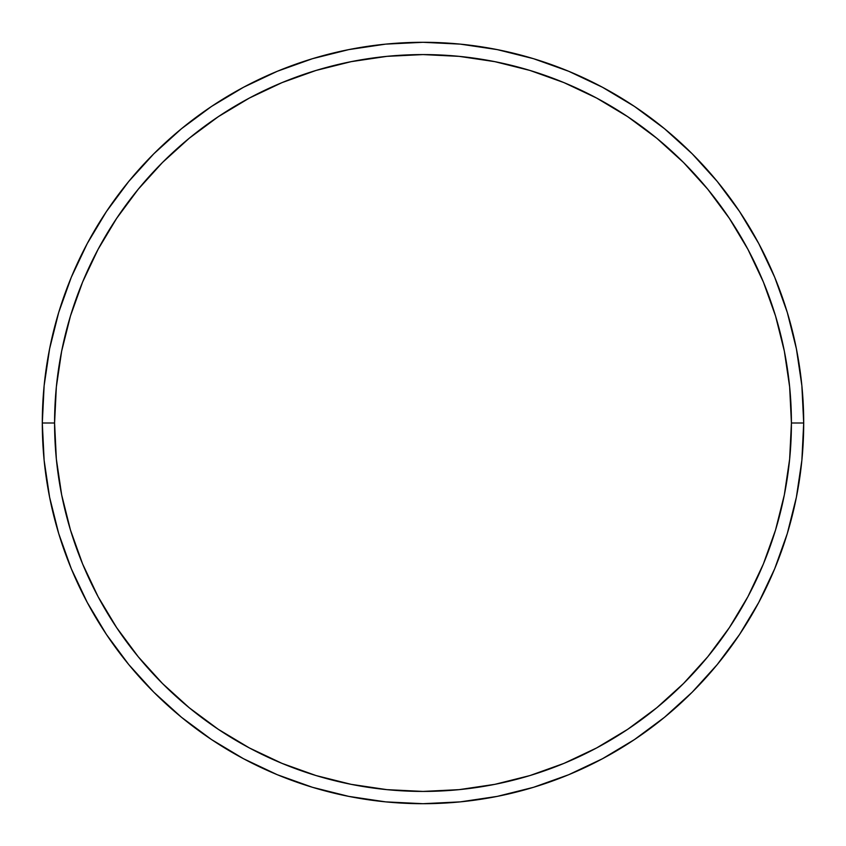 <?xml version="1.0" encoding="UTF-8"?>
<svg xmlns="http://www.w3.org/2000/svg" width="846" height="846" viewBox="0 0 846 846"><rect width="100%" height="100%" fill="white"/><g stroke="black" fill="none" stroke-linecap="round" stroke-linejoin="round"><path stroke-width="1.27" d="M42.3 423L54.578 423A368.422 368.422 0 0 1 423 54.578A368.422 368.422 0 0 1 791.422 423L803.7 423A380.7 380.7 0 0 0 423 42.3A380.7 380.7 0 0 0 42.3 423A380.7 380.7 0 0 1 423 42.3A380.7 380.7 0 0 1 803.7 423A380.7 380.7 0 0 1 423 803.7A380.7 380.7 0 0 1 42.3 423L44.129 385.681L49.618 348.732L58.691 312.491L71.276 277.308L87.254 243.542L106.459 211.489L128.719 181.488L153.803 153.803L181.488 128.719L211.489 106.459L243.542 87.254L277.308 71.276L312.491 58.691L348.732 49.618L385.681 44.129L423 42.3L460.319 44.129L497.268 49.618L533.509 58.691L568.692 71.276L602.458 87.254L634.511 106.459L664.512 128.719L692.197 153.803L717.281 181.488L739.541 211.489L758.746 243.542L774.725 277.308L787.309 312.491L796.382 348.732L801.871 385.681L803.7 423L801.871 460.319L796.382 497.268L787.309 533.509L774.725 568.692L758.746 602.458L739.541 634.511L717.281 664.512L692.197 692.197L664.512 717.281L634.511 739.541L602.458 758.746L568.692 774.725L533.509 787.309L497.268 796.382L460.319 801.871L423 803.7L385.681 801.871L348.732 796.382L312.491 787.309L277.308 774.725L243.542 758.746L211.489 739.541L181.488 717.281L153.803 692.197L128.719 664.512L106.459 634.511L87.254 602.458L71.276 568.692L58.691 533.509L49.618 497.268L44.129 460.319L42.3 423A380.7 380.7 0 0 0 423 803.7A380.7 380.7 0 0 0 803.7 423L791.422 423L789.646 386.886L784.337 351.122L775.56 316.055L763.378 282.014L747.917 249.327L729.326 218.321L707.795 189.282L683.515 162.485L656.718 138.205L627.679 116.674L596.673 98.083L563.986 82.622L529.945 70.44L494.878 61.663L459.114 56.354L423 54.578L386.886 56.354L351.122 61.663L316.055 70.44L282.014 82.622L249.327 98.083L218.321 116.674L189.282 138.205L162.485 162.485L138.205 189.282L116.674 218.321L98.083 249.327L82.622 282.014L70.44 316.055L61.663 351.122L56.354 386.886L54.578 423L56.354 459.114L61.663 494.878L70.44 529.945L82.622 563.986L98.083 596.673L116.674 627.679L138.205 656.718L162.485 683.515L189.282 707.795L218.321 729.326L249.327 747.917L282.014 763.378L316.055 775.56L351.122 784.337L386.886 789.646L423 791.422L459.114 789.646L494.878 784.337L529.945 775.56L563.986 763.378L596.673 747.917L627.679 729.326L656.718 707.795L683.515 683.515L707.795 656.718L729.326 627.679L747.917 596.673L763.378 563.986L775.56 529.945L784.337 494.878L789.646 459.114L791.422 423A368.422 368.422 0 0 1 423 791.422A368.422 368.422 0 0 1 54.578 423L42.3 423"/></g></svg>
